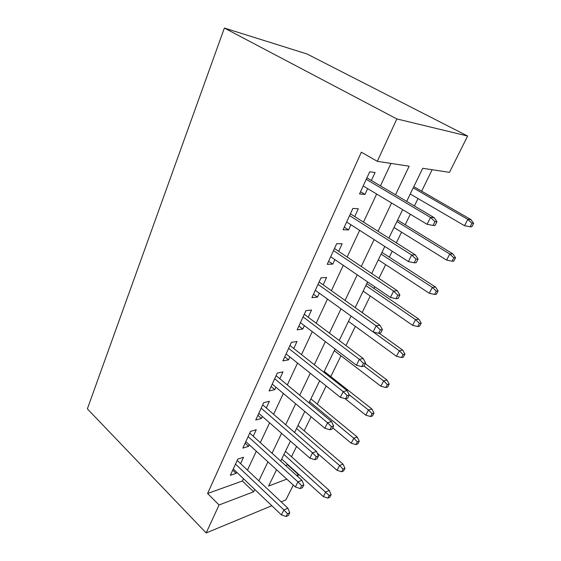 <?xml version="1.0" encoding="UTF-8"?>
<svg xmlns="http://www.w3.org/2000/svg" width="561" height="561" viewBox="0 0 561 561"><rect width="100%" height="100%" fill="white"/><g stroke="black" fill="none" stroke-linecap="round" stroke-linejoin="round"><path stroke-width="0.84" d="M285.57 465.49L287.548 464.774L298.494 474.648L297.625 476.394M293.291 485.076L285.893 499.886L281.152 501.85M406.676 201.392L422.735 168.272L449.487 172.353L467.629 136.035L306.965 53.961L224.372 28.05L87.362 408.864L206.175 532.95L219.049 504.991L253.635 491.78L254.743 489.451M291.489 456.738L296.538 446.444M304.188 430.834L311.096 416.732M317.274 404.123L326.172 385.975M330.78 376.578L340.969 355.779M345.976 345.562L355.372 326.39M362.147 312.568L370.253 296.026M373.956 288.473L374.783 286.79M378.913 278.354L385.638 264.638M389.32 257.127L392.216 251.216M396.318 242.843L401.55 232.17M405.203 224.723L410.329 214.253M414.397 205.957L418.022 198.566M421.634 191.182L432.159 169.71M240.585 463.631L243.53 457.25L237.794 459.108L230.34 475.335L236.09 473.358L236.637 472.18M253.235 436.248L256.251 429.719L250.529 431.367L242.836 448.12L248.572 446.346L249.294 444.775M266.3 407.959L269.392 401.276L263.691 402.693L255.746 420.007L261.454 418.45L262.373 416.465M279.806 378.731L282.968 371.88L277.302 373.058L269.084 390.961L274.771 389.636L275.893 387.202M293.768 348.5L297.014 341.481L291.376 342.399L282.87 360.919L288.529 359.839L289.876 356.936M308.22 317.231L311.544 310.03L305.941 310.668L297.141 329.84L302.765 329.026L304.343 325.618M323.178 284.855L326.586 277.471L321.032 277.807L311.916 297.66L317.498 297.141L319.328 293.186M338.669 251.321L342.175 243.733L336.67 243.747L327.217 264.329L332.757 264.119L334.847 259.589M354.727 216.56L358.325 208.769L352.876 208.44L343.08 229.779L348.563 229.905L350.941 224.751M395.498 194.779L409.151 166.196L377.315 161.33L361.34 152.192L207.598 493.498L242.373 481.001L243.46 478.687M247.464 470.118L256.314 451.205M260.318 442.65L269.603 422.805M273.593 414.277L283.34 393.443M287.316 384.944L297.547 363.072M301.509 354.608L312.26 331.635M316.194 323.22L327.491 299.076M331.404 290.71L343.276 265.332M347.161 257.029L359.65 230.34M363.5 222.107L376.641 194.022M380.456 185.873L390.961 163.419M371.382 180.509L375.085 172.5L369.699 171.799L359.531 193.945L364.952 194.422L367.637 188.615M207.598 493.498L219.049 504.991M377.315 161.33L396.844 118.932L224.372 28.05M206.175 532.95L271.805 505.727M276.531 469.725L268.607 486.064L286.79 479.122M296.531 475.398L298.494 474.648M402.665 209.653L388.857 238.123M384.811 246.468L371.698 273.509M367.623 281.917L355.162 307.603M351.053 316.067L339.216 340.485M335.085 348.998L323.823 372.224M319.672 380.772L308.957 402.868M304.798 411.451L294.602 432.475M290.423 441.079L280.717 461.1M467.629 136.035L396.844 118.932M258.859 480.847L267.934 461.843M272.036 453.253L281.566 433.302M285.661 424.733L295.668 403.787M299.749 395.239L310.254 373.24M314.321 364.727L325.366 341.607M329.412 333.136L341.018 308.831M345.043 300.408L357.252 274.848M361.249 266.489L374.096 239.596M378.058 231.3L391.578 202.991M242.373 481.001L253.635 491.78M360.541 191.743L364.952 194.422M344.293 227.142L348.563 229.905M328.62 261.279L332.757 264.119M313.494 294.23L317.498 297.141M298.88 326.053L302.765 329.026M284.757 356.81L288.529 359.839M271.103 386.55L274.771 389.636M257.899 415.315L261.454 418.45M245.108 443.169L248.572 446.346M232.724 470.139L236.09 473.358M434.95 221.623L433.022 225.438L435.027 225.508L436.949 221.714L434.95 221.623L430.518 217.444L427.075 224.309L363.205 185.95M366.249 179.317L430.518 217.444L434.13 217.633L366.915 177.865M436.949 221.714L434.13 217.633M427.075 224.309L433.022 225.438M470.097 226.756L471.801 226.812L473.638 223.313L471.941 223.236L470.097 226.756L464.522 225.704L467.818 219.386L470.889 219.547L413.808 186.673M471.941 223.236L467.818 219.386L413.226 187.879M464.522 225.704L410.245 194.029M470.889 219.547L473.638 223.313M416.024 259.119L414.172 262.786L416.213 262.702L418.064 259.049L416.024 259.119L411.697 254.982L408.387 261.58L346.649 222.002M349.587 215.613L411.697 254.982L415.385 254.883L350.401 213.832M418.064 259.049L415.385 254.883M408.387 261.58L414.172 262.786M397.819 295.184L396.038 298.718L398.114 298.487L399.895 294.974L397.819 295.184L393.598 291.089L390.414 297.442L330.695 256.756M333.522 250.592L393.598 291.089L397.342 290.731L334.482 248.509M399.895 294.974L397.342 290.731M390.414 297.442L396.038 298.718M380.302 329.91L378.584 333.311L380.688 332.946L382.406 329.559L380.302 329.91L376.172 325.85L373.1 331.972L315.303 290.282M318.031 284.336L376.172 325.85L379.972 325.247L319.118 281.973M382.406 329.559L379.972 325.247M373.1 331.972L378.584 333.311M363.416 363.36L361.761 366.635L363.9 366.151L365.548 362.883L363.416 363.36L359.384 359.335L356.424 365.239L300.444 322.645M303.08 316.909L359.384 359.335L363.233 358.514L304.286 314.279M365.548 362.883L363.233 358.514M356.424 365.239L361.761 366.635M452.033 261.209L453.772 261.138L455.546 257.758L453.807 257.822L452.033 261.209L446.598 260.101L449.775 254L452.916 253.916L397.609 220.073M453.807 257.822L449.775 254L396.893 221.553M446.598 260.101L394.011 227.493M452.916 253.916L455.546 257.758M434.6 294.455L436.381 294.259L438.092 290.998L436.318 291.187L434.6 294.455L429.305 293.284L432.377 287.4L435.581 287.092L381.95 252.359M436.318 291.187L432.377 287.4L381.108 254.098M429.305 293.284L378.324 259.841M435.581 287.092L438.092 290.998M417.777 326.558L419.579 326.243L421.234 323.094L419.432 323.395L417.777 326.558L412.608 325.331L415.575 319.644L418.836 319.132L366.81 283.586M419.432 323.395L415.575 319.644L365.849 285.563M412.608 325.331L363.156 291.117M418.836 319.132L421.234 323.094M401.515 357.567L403.352 357.147L404.951 354.103L403.121 354.517L401.515 357.567L396.473 356.291L399.341 350.793L402.651 350.085L379.159 333.213M403.121 354.517L399.341 350.793L373.296 332.014M396.473 356.291L348.479 321.376M402.651 350.085L404.951 354.103M347.14 395.603L345.548 398.766L347.708 398.163L349.3 395.014L347.14 395.603L343.199 391.62L340.345 397.314L286.089 353.907M288.642 348.36L343.199 391.62L347.091 390.589L289.953 345.492M349.3 395.014L347.091 390.589M340.345 397.314L345.548 398.766M385.8 387.546L387.665 387.027L389.208 384.082L387.349 384.594L385.8 387.546L380.877 386.22L383.647 380.905L387.006 380.021L365.197 363.584M387.349 384.594L383.647 380.905L363.963 366.017M380.877 386.22L334.272 350.674M387.006 380.021L389.208 384.082M331.446 426.711L329.903 429.761L332.084 429.053L333.62 426.009L331.446 426.711L327.582 422.77L324.833 428.26L272.218 384.117M274.687 378.752L327.582 422.77L331.516 421.542L276.103 375.66M333.62 426.009L331.516 421.542M324.833 428.26L329.903 429.761M370.604 416.535L372.483 415.925L373.984 413.078L372.097 413.681L370.604 416.535L365.793 415.175L368.472 410.028L371.873 408.969L324.216 371.403M372.097 413.681L368.472 410.028L349.173 394.755M365.793 415.175L345.057 398.626M371.873 408.969L373.984 413.078M316.292 456.731L314.805 459.676L317.007 458.87L318.487 455.939L316.292 456.731L312.512 452.832L309.854 458.134L258.81 413.331M261.188 408.149L312.512 452.832L316.474 451.43L262.702 404.846M318.487 455.939L316.474 451.43M309.854 458.134L314.805 459.676M355.891 444.6L357.799 443.898L359.243 441.142L357.343 441.83L355.891 444.6L351.193 443.19L353.788 438.211L357.224 436.998L310.892 398.878M357.343 441.83L353.788 438.211L309.546 401.655M351.193 443.19L332.715 427.805M357.224 436.998L359.243 441.142M301.657 485.735L300.219 488.582L302.435 487.677L303.866 484.844L301.657 485.735L297.954 481.871L295.388 486.99L245.83 441.598M248.137 436.577L297.954 481.871L301.951 480.3L249.736 433.085M303.866 484.844L301.951 480.3M295.388 486.99L300.219 488.582M341.649 471.766L343.57 470.981L344.973 468.316L343.052 469.087L341.649 471.766L337.056 470.321L339.566 465.504L343.037 464.136L297.975 425.511M343.052 469.087L339.566 465.504L296.545 428.457M337.056 470.321L317.238 453.134M343.037 464.136L344.973 468.316M287.512 513.764L286.124 516.513L288.354 515.524L289.735 512.782L287.512 513.764L283.887 509.935L281.405 514.886L233.264 468.961M235.501 464.101L283.887 509.935L287.905 508.21L237.184 460.427M289.735 512.782L287.905 508.21M281.405 514.886L286.124 516.513M327.848 498.084L329.791 497.221L331.151 494.634L329.209 495.489L327.848 498.084L323.36 496.604L325.794 491.934L329.293 490.433L285.444 451.353M329.209 495.489L283.936 454.459M323.36 496.604L281.706 459.052M329.293 490.433L331.151 494.634"/></g></svg>
